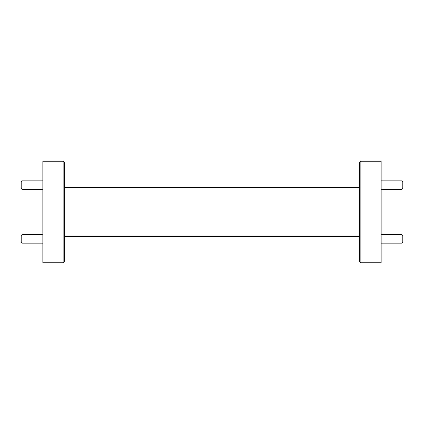 <?xml version="1.0" encoding="UTF-8"?>
<svg xmlns="http://www.w3.org/2000/svg" width="424" height="424" viewBox="0 0 424 424"><rect width="100%" height="100%" fill="white"/><g stroke="black" fill="none" stroke-linecap="round" stroke-linejoin="round"><path stroke-width="0.64" d="M22.048 189.316L21.2 188.473L21.2 181.705L22.048 180.857L22.048 189.316L42.85 189.316M22.048 180.857L42.85 180.857M22.048 243.143L21.2 242.295L21.2 235.527L22.048 234.684L22.048 243.143L42.85 243.143M22.048 234.684L42.85 234.684M402.8 235.527L402.8 242.295L401.952 243.143L401.952 234.684L402.8 235.527M381.149 243.143L401.952 243.143M381.149 234.684L401.952 234.684M402.8 188.473L401.952 189.316L401.952 180.857L402.8 181.705L402.8 188.473M381.149 180.857L401.952 180.857M381.149 189.316L401.952 189.316M63.15 161.258L64.501 162.609L64.501 261.391L63.15 262.742L63.15 161.258L42.85 161.258L42.85 262.742L63.15 262.742M359.499 261.391L359.499 162.609L360.851 161.258L360.851 262.742L359.499 261.391M360.851 262.742L381.149 262.742L381.149 161.258L360.851 161.258M359.499 187.641L64.501 187.641M359.499 236.359L64.501 236.359"/></g></svg>
